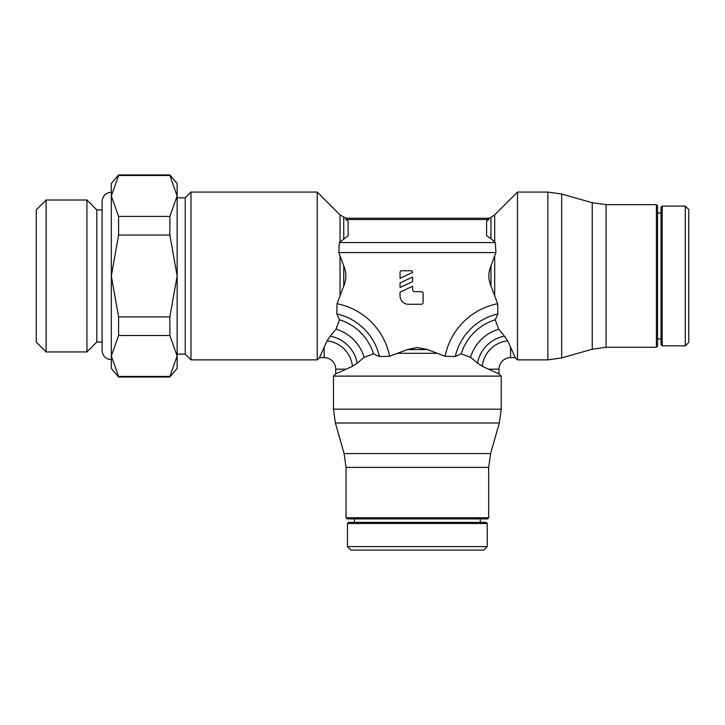 <?xml version="1.0" encoding="UTF-8"?>
<svg xmlns="http://www.w3.org/2000/svg" width="725" height="725" viewBox="0 0 725 725"><rect width="100%" height="100%" fill="white"/><g stroke="black" fill="none" stroke-linecap="round" stroke-linejoin="round"><path stroke-width="1.09" d="M476.959 362.618L482.279 366.288L488.541 369.17L499.008 369.17A11.546 11.546 0 0 1 510.554 357.624L510.554 347.157L507.672 340.895L504.002 335.575M335.72 369.17L335.72 373.837L346.16 369.17L335.711 369.17A11.546 11.546 0 0 0 324.157 357.624L319.48 357.624L317.233 359.872L317.233 192.071L191.001 192.071L191.001 359.872L317.233 359.872M346.169 369.17L352.432 366.288L357.76 362.618M330.709 335.575L327.038 340.895L319.48 357.624M505.878 337.904L498.709 329.195L495.202 319.807L497.921 313.898L497.649 303.73L490.97 286.031C488.161 279.324 488.161 272.618 490.961 265.912L495.891 252.572L495.356 242.567L490.97 238.661L490.961 217.355L488.849 218.234L345.861 218.234L340.034 214.881L317.233 192.071M495.891 252.572L338.829 252.572L343.741 265.912C346.55 272.618 346.55 279.324 343.75 286.031L337.062 303.73L336.79 313.898L339.508 319.807L336.001 329.195L330.192 336.164A33.549 33.549 0 0 1 357.162 363.134L364.131 357.325L373.52 353.818L379.429 356.537L389.597 356.265L407.296 349.586L417.355 347.483L427.424 349.577L445.114 356.265L455.282 356.537L461.191 353.818L470.579 357.325L477.548 363.134A33.549 33.549 0 0 1 504.518 336.164M352.432 366.288A28.42 28.42 0 0 0 327.038 340.895L327.048 340.886M510.554 347.157L515.23 357.624L517.487 359.872L547.855 359.872L547.855 192.071L517.487 192.071L494.677 214.881L494.677 241.806M488.541 369.17L499.008 373.846L501.256 376.103L333.455 376.103L333.455 409.19L501.256 409.19L499.326 423.001L490.598 453.578L344.112 453.578L335.385 423.001L333.455 409.19M357.162 363.134L355.422 364.494M685.288 206.099L688.75 209.57L688.75 342.372L685.288 345.843L662.188 345.843L661.037 344.683L661.037 207.259L662.188 206.099L685.288 206.099L685.288 345.843M657.566 213.032L661.037 213.032M661.037 338.91L657.566 338.91M547.855 192.071L561.667 194.001L592.243 202.728L606.064 204.658L656.415 204.658L657.566 205.809L657.566 346.133L656.415 347.284L606.064 347.284L592.243 349.214L561.667 357.942L547.855 359.872M656.415 204.658L656.415 347.284M487.227 546.614L483.765 550.076L350.954 550.076L347.483 546.614L347.483 523.513L348.643 522.362L486.067 522.362L487.227 523.513L487.227 546.614L347.483 546.614M480.294 518.901L480.294 522.362M354.416 522.362L354.416 518.901M490.598 453.578L488.668 467.389L488.668 517.741L487.517 518.901L347.202 518.901L346.042 517.741L346.042 467.389L344.112 453.578M488.668 517.741L346.042 517.741M177.145 197.843L185.228 197.843L191.001 192.071M185.228 197.843L185.228 354.099L177.145 354.099M191.001 359.872L185.228 354.099M169.877 377.018L177.145 368.363L177.145 195.958L169.877 216.431L169.877 235.036L118.583 235.036L118.583 216.431L111.315 195.958L111.315 368.363L118.583 377.018L118.583 376.447L169.877 376.447L169.877 377.018L118.583 377.018M118.583 216.431L169.877 216.431M46.137 200L46.137 351.942L36.25 342.055L36.25 209.887L46.137 200L86.927 200L86.927 351.942L96.815 342.055L102.08 342.055M102.08 209.887L96.815 209.887L96.815 342.055M169.877 175.495L177.145 195.958L177.145 183.579L169.877 174.924L169.877 175.495L118.583 175.495L118.583 174.924L169.877 174.924M118.583 335.521L118.583 316.907L169.877 316.907L169.877 335.521L118.583 335.521L111.315 355.984L118.583 376.447M169.877 335.521L177.145 355.984L169.877 376.447M169.877 235.036L177.145 275.971L169.877 316.907M118.583 316.907L111.315 275.971L118.583 235.036M118.583 174.924L111.315 183.579L111.315 195.958L118.583 175.495M517.487 192.071L517.487 359.872M488.849 218.234L488.849 219.494L486.593 221.152L486.593 235.679L490.961 238.67M488.849 219.494L345.861 219.494L348.127 221.152L348.127 235.679L339.354 242.567L338.829 252.572M345.861 218.234L345.861 219.494M400.037 295.882L400.037 292.121L412.607 286.257L412.607 289.592A2.093 2.093 0 0 0 414.709 291.686L421.415 291.686A1.677 1.677 0 0 1 423.092 293.371L423.092 302.588A1.677 1.677 0 0 1 421.415 304.264L408.42 304.264A8.383 8.383 0 0 1 400.037 295.882M412.607 277.041L412.607 281.635L400.037 287.499L400.037 282.904L412.607 277.041M401.713 270.733L410.93 270.733A1.686 1.686 0 0 1 412.607 272.41L400.037 278.273L400.037 272.41A1.677 1.677 0 0 1 401.713 270.733M324.157 347.157L324.157 357.624M343.75 286.031L343.75 265.912M340.034 295.918L340.034 256.025M490.961 265.912L490.961 286.031M494.677 256.025L494.677 295.918M427.424 349.577L407.296 349.577M437.302 353.292L397.409 353.292M662.188 206.099L662.188 345.843M606.064 204.658L606.064 347.284M592.243 202.728L592.243 349.214M561.667 194.001L561.667 357.942M487.227 523.513L347.483 523.513M488.668 467.389L346.042 467.389M499.326 423.001L335.385 423.001M364.131 357.325A41.697 41.697 0 0 0 336.001 329.195M339.508 319.807A51.693 51.693 0 0 1 373.52 353.818M336.79 313.898A56.695 56.695 0 0 1 379.429 356.537M337.062 303.73A66.7 66.7 0 0 1 389.597 356.265M497.649 303.73A66.7 66.7 0 0 0 445.114 356.265M497.921 313.898A56.695 56.695 0 0 0 455.282 356.537M495.202 319.807A51.693 51.693 0 0 0 461.191 353.818M498.709 329.195A41.697 41.697 0 0 0 470.579 357.325M507.672 340.895A28.42 28.42 0 0 0 482.279 366.288M495.356 242.567L339.354 242.567M340.034 241.806L340.034 214.881M343.75 238.67L343.75 217.355M335.72 373.837L333.455 376.103M46.137 351.942L86.927 351.942M111.315 192.243C105.787 192.714 102.705 195.786 102.08 201.487L102.08 350.465C102.705 356.156 105.787 359.228 111.315 359.7M96.815 209.887L86.927 200M501.256 376.103L501.256 409.19M499.008 369.17L499.008 373.846M490.961 217.355L494.677 214.881M515.23 357.624L510.554 357.624"/></g></svg>
